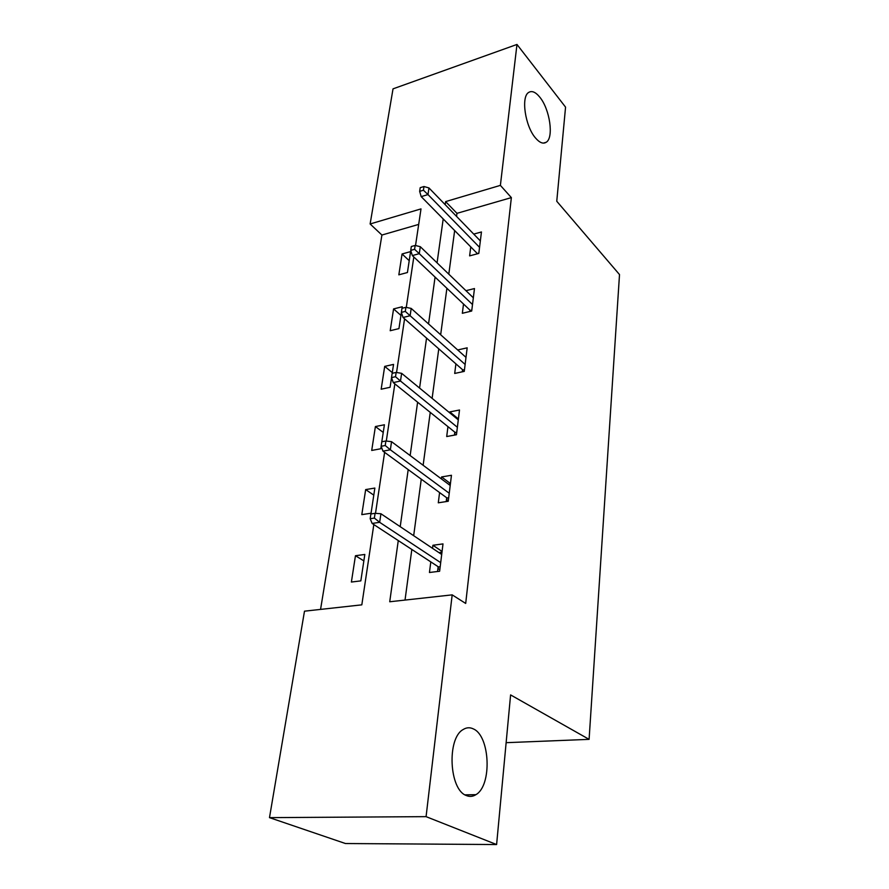 <?xml version="1.0" encoding="UTF-8"?>
<svg xmlns="http://www.w3.org/2000/svg" width="889" height="889" viewBox="0 0 889 889"><rect width="100%" height="100%" fill="white"/><g stroke="black" fill="none" stroke-linecap="round" stroke-linejoin="round"><path stroke-width="1.33" d="M535.5 137.973C525.221 126.382 520.81 96.812 528.655 92.445C531.878 90.456 535.589 92.023 539.79 97.157C549.88 109.203 553.991 137.739 546.246 142.24C543.19 144.185 539.612 142.762 535.5 137.973M466.369 795.555C449.101 789.799 446.767 738.214 463.125 729.547C466.492 727.413 469.903 727.202 473.381 728.924C490.095 735.892 492.239 785.465 475.926 794.666C472.837 796.633 469.659 796.933 466.369 795.555M418.686 224.406L381.914 235.04L370.124 223.972L393.027 88.856L516.976 44.45L565.56 107.136L556.758 201.258L619.511 274.568L589.096 739.359L510.597 694.909L496.607 844.55L345.454 843.528L269.489 817.636L304.494 611.176L361.823 604.842L373.825 524.554M381.914 235.04L320.562 609.398M506.13 742.682L589.096 739.359M360.834 580.884L364.823 554.458L355.456 555.725L351.388 582.039L360.834 580.884M371.057 513.22L374.858 488.061L365.668 489.583L361.801 514.642L371.057 513.22M381.803 441.766L381.125 446.278L385.226 445.522L385.904 441L381.803 441.766L384.415 424.775L375.402 426.553L371.713 450.445L380.792 448.756L381.159 446.367M392.193 373.302L393.549 364.401L384.693 366.39L381.17 389.204L390.082 387.293L391.538 377.692M401.972 308.316L401.361 312.383L405.295 311.406L405.906 307.327L401.972 308.316L402.261 306.738L393.571 308.928L390.204 330.719L398.95 328.608L401.395 312.472M407.429 272.523L410.585 251.609L402.061 253.976L398.839 274.823L407.429 272.523M398.272 540.579L389.726 601.764L452.179 594.863L465.692 603.442L511.364 197.614L456.968 213.338L456.557 216.394M454.657 230.562L448.801 274.156M446.9 288.292L440.666 334.742M438.777 348.821L432.121 398.372M430.243 412.374L423.131 465.258M421.264 479.16L413.674 535.689M411.829 549.446L405.028 600.075M430.798 561.881L429.454 572.494L439.633 571.238L443 543.901L432.91 545.268L432.521 548.313M439.588 492.562L438.288 502.807L448.256 501.263L451.456 475.282L441.577 476.937L441.333 478.849M447.956 426.642L446.7 436.543L456.457 434.732L459.502 410.007L449.823 411.907L449.712 412.818M455.913 363.868L454.701 373.447L464.269 371.391L467.17 347.832L457.702 349.966M463.513 304.016L462.336 313.295L471.703 311.028L474.47 288.558L465.969 290.692M470.759 246.898L469.614 255.876L478.804 253.421L481.449 231.962L473.737 234.096M496.607 844.55L426.075 816.647L269.489 817.636M516.976 44.45L500.385 185.379L445.622 201.603L445.2 204.681M511.364 197.614L500.385 185.379M452.179 594.863L426.075 816.647M443.2 218.95L437.066 262.855M435.077 277.101L428.542 323.907M426.553 338.109L419.575 388.071M417.608 402.195L410.151 455.568M408.195 469.592L400.217 526.677M415.53 245.531L421.008 208.893L370.124 223.972M375.502 513.342L384.615 452.345M386.304 441.044L394.849 383.859M396.55 372.491L404.573 318.818M406.284 307.405L413.818 256.965M456.968 213.338L445.622 201.603M442.077 551.447L432.91 545.268M363.857 560.881L355.456 555.725M373.791 495.14L365.668 489.583M450.434 483.572L441.577 476.937M383.259 432.443L375.402 426.553M458.402 418.963L449.823 411.907M392.305 372.591L384.693 366.39M400.95 315.395L393.571 308.928M409.218 260.688L402.061 253.976M439.822 553.202L439.922 552.413L441.989 552.147M439.911 569.038L437.833 569.293L437.555 571.494M438.155 566.693L437.833 569.293L438.51 566.938L440.188 566.726M374.369 518.087L375.08 513.309L370.891 513.964L370.18 518.72L374.369 518.087L379.659 522.321L380.925 513.753L441.7 554.469M440.688 562.648L379.659 522.321L372.124 523.443L438.51 566.938M370.18 518.72L372.124 523.443M380.925 513.753L375.08 513.309M448.623 484.294L450.39 484.016M448.4 500.085L446.367 500.396L446.222 501.585M446.7 497.762L446.367 500.396L447.045 498.029L448.689 497.762M385.226 445.522L390.349 449.79L391.549 441.677L450.201 485.483M449.245 493.262L390.349 449.79L382.981 451.156L447.045 498.029M381.125 446.278L382.981 451.156M391.549 441.677L385.904 441M457.613 419.308L458.38 419.163M456.49 434.465L454.468 435.099M454.824 432.187L454.501 434.832L455.168 432.454L456.779 432.154M395.516 376.725L396.161 372.435L392.149 373.313L391.504 377.603L395.516 376.725L400.495 381.025L401.628 373.324L458.291 419.864M457.379 427.276L400.495 381.025L393.271 382.592L455.168 432.454M391.504 377.603L393.271 382.592M401.628 373.324L396.161 372.435M462.569 369.713L462.313 371.813M405.295 311.406L410.118 315.739L411.196 308.416L465.992 357.378M465.125 364.434L410.118 315.739L403.05 317.484L462.902 370.002L464.48 369.657M401.361 312.383L403.05 317.484M411.196 308.416L405.906 307.327M462.902 370.002L462.402 371.791M469.959 310.128L469.792 311.483M414.585 249.309L415.163 245.442L411.318 246.509L410.729 250.387L414.585 249.309L419.275 253.665L420.297 246.698L473.337 297.793M472.504 304.527L419.275 253.665L412.352 255.576L470.281 310.428L471.826 310.061M410.729 250.387L412.352 255.576M420.297 246.698L415.163 245.442M470.281 310.428L470.003 311.439M477.015 253.243L476.926 253.921M423.431 190.213L423.975 186.523L420.208 187.679L419.652 191.368L423.431 190.213L427.987 194.58L428.965 187.946L480.349 240.919M479.549 247.342L427.987 194.58L421.197 196.625L477.326 253.554L478.838 253.154M419.652 191.368L421.197 196.625M428.965 187.946L423.975 186.523M475.926 794.666L464.991 794.844M546.246 142.24L543.446 143.107"/></g></svg>
